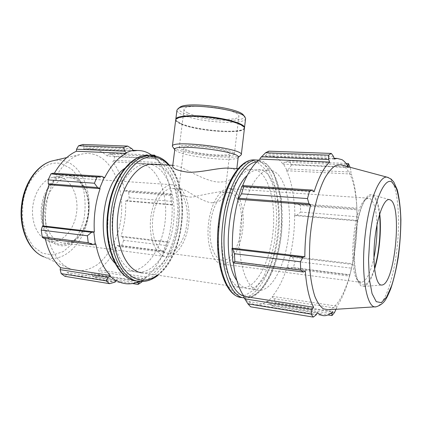 <?xml version="1.0" encoding="UTF-8"?>
<svg xmlns="http://www.w3.org/2000/svg" width="422" height="422" viewBox="0 0 422 422"><rect width="100%" height="100%" fill="white"/><g stroke="black" fill="none" stroke-linecap="round" stroke-linejoin="round"><path stroke-width="0.32" stroke-dasharray="2.11 1.58" d="M256.608 170.193L252.24 169.396C239.453 169.122 224.942 195.571 222.283 227.959C219.482 260.348 229.478 287.424 242.254 287.804C256.012 288.632 269.4 263.085 272.77 234.046C276.299 205.023 269.605 175.541 256.608 170.193M229.737 168.236L233.213 168.979C235.465 169.86 236.494 171.227 236.299 173.078C235.734 178.306 224.815 184.604 211.77 180.969C198.651 177.324 185.29 168.499 177.599 166.094L173.801 165.361L172.688 166.052M242.254 287.804L142.678 272.913C159.12 274.274 174.703 251.159 178.084 224.33C181.66 197.528 172.804 170.108 157.095 165.028L153.772 164.327M139.207 281.368L139.677 281.147L139.687 281.421M136.164 282.587L92.365 275.619L94.913 277.507L98.832 275.249L141.803 282.033L146.165 277.676L140.373 281.485M146.165 277.676L146.065 277.054C153.429 271.014 159.426 262.452 164.058 251.37L164.332 251.712L163.768 252.245L163.562 251.021L165.545 245.44L167.798 241.97L164.332 251.712M167.798 241.97L167.487 241.727C171.005 229.79 172.54 217.546 172.102 204.992L172.456 204.87L171.1 201.294L170.572 195.323L171.11 193.898L171.538 194.436L172.456 204.87M171.538 194.436L171.195 194.663C169.491 182.584 165.904 172.461 160.423 164.285L160.671 163.741L160.017 162.591L155.317 155.934M154.742 155.813L155.591 157.643L160.671 163.741M155.591 157.643L155.391 158.261L152.094 155.444M114.953 263.122C119.183 267.796 123.846 270.375 128.942 270.861C145.701 272.285 161.547 249.502 164.928 222.98C168.505 196.483 159.379 169.359 143.348 164.316L137.994 163.514C133.552 163.536 129.137 165.155 124.754 168.383M95.794 243.927L44.996 237.375L44.041 238.319M116.356 280.35L67.003 272.448L66.84 274.537L114.494 282.26M64.967 276.352L66.84 274.537M146.065 277.054L98.484 269.785L99.328 271.652L145.221 278.742M98.832 275.249L99.328 271.652M167.487 241.727L120.993 236.199L122.485 236.969L167.297 242.318M165.545 245.44L123.683 240.318L122.485 236.969M171.195 194.663L124.522 191.055L126.12 190.454L171.11 193.898M170.572 195.323L128.605 192.057L126.12 190.454M155.391 158.261L107.336 156.05L108.465 154.31L154.827 156.362M151.524 155.032L111.366 153.297L108.465 154.31M131.912 148.713L84.11 146.882L82.833 144.472M70.849 176.016C77.463 177.852 82.401 182.853 85.666 191.018C90.287 204.781 89.153 218.243 82.258 231.404C78.993 236.415 75.19 240.25 70.843 242.914C66.317 244.749 61.791 245.034 57.271 243.763C52.935 241.558 49.226 237.934 46.146 232.881L42.917 223.903C40.137 210.483 43.408 194.684 50.925 184.73L57.128 178.886C61.696 176.343 66.265 175.388 70.849 176.016M72.093 178.052L69.055 177.667C57.904 177.214 46.425 191.498 44.938 209.017C43.308 226.524 52.133 242.096 63.253 243.025L63.543 243.051C71.207 243.283 77.648 239.074 82.86 230.423C89.38 217.963 90.456 205.224 86.083 192.195C82.997 184.472 78.334 179.761 72.093 178.052M70.98 175.056L63.031 175.156C52.281 177.815 42.596 192.337 41.224 208.974C39.789 225.612 46.953 241.015 57.16 244.776L61.343 245.762C74.082 246.997 86.315 232.031 88.631 214.081C91.105 196.151 83.371 178.052 70.98 175.056M166.104 256.613L166.358 256.634C176.565 257.346 186.529 241.943 188.629 223.876C190.86 205.83 184.957 187.89 175.083 185.121L172.424 184.746C162.634 184.398 152.205 200.329 150.564 219.683C148.797 239.031 156.34 255.932 166.104 256.613M160.017 162.591L114.035 160.313L114.494 156.699L111.366 153.297M114.035 160.313L112.753 161.848C118.666 169.713 122.591 179.45 124.522 191.055M172.044 204.528L127.212 200.682L129.211 197.818L128.605 192.057M127.212 200.682L125.587 200.977C126.173 213.041 124.638 224.784 120.993 236.199M163.768 252.245L118.814 246.469L121.62 245.673L123.683 240.318M118.814 246.469L117.421 245.414C112.574 255.99 106.265 264.114 98.484 269.785M92.365 275.619L91.727 273.598C87.037 275.608 82.279 276.363 77.453 275.861C73.861 275.466 70.379 274.332 67.003 272.448M45.238 238.477L44.996 237.375M53.035 173.194L53.678 174.481L54.338 173.278M84.11 146.882L83.714 148.95L88.187 148.533L96.205 149.699C100.22 150.955 103.933 153.07 107.336 156.05M94.301 154.473C89.833 153.149 85.212 153.139 80.444 154.436C63.69 158.836 48.108 182.652 45.834 210.272C43.45 237.887 54.902 263.064 70.775 269.109L79.747 270.882C85.851 270.407 91.732 268.318 97.382 264.62C108.306 256.038 116.509 240.978 120.085 223.94C126.115 193.825 115.042 160.787 94.301 154.473M114.494 156.699L157.548 158.688M129.211 197.818L171.1 201.294M121.62 245.673L163.562 251.021M94.913 277.507L132.424 283.531M152.147 164.77L146.861 163.973C131.442 163.567 114.826 187.4 112.437 216.771C109.873 246.137 122.364 271.24 137.736 272.174C154.294 273.562 169.971 250.562 173.352 223.845C176.929 197.153 167.972 169.839 152.147 164.77M160.423 164.285L112.753 161.848M172.102 204.992L125.587 200.977M164.058 251.37L117.421 245.414M139.677 281.147L91.727 273.598M104.572 177.857L53.678 174.481M133.215 150.944L83.714 148.95M60.056 177.229L52.692 177.351C42.754 179.809 33.876 192.97 32.642 208.004C31.339 223.032 37.927 237.016 47.364 240.508L51.241 241.437C63.036 242.671 74.436 229.114 76.561 212.735C78.845 196.378 71.566 179.893 60.056 177.229M174.634 188.671L172.35 188.354C163.467 188.022 154.051 202.534 152.637 220.02C151.102 237.502 158.018 252.667 166.896 253.042C175.969 253.88 185.042 239.965 186.877 223.781C189.072 207.439 183.612 190.865 174.634 188.671M241.811 186.482L242.096 186.988L242.544 185.807M268.788 151.176L267.158 153.888L265.675 155.46L260.042 158.308M265.675 155.46L265.681 156.277L269.036 155.713C274.3 155.644 278.937 158.45 282.935 164.121L283.109 163.435L284.882 162.127L289.408 160.993L291.555 164.891L288.738 168.979L286.907 170.129L283.109 163.435M286.907 170.129L286.702 170.736C290.742 179.719 293.253 190.86 294.229 204.164L296.423 203.494L300.427 205.435L300.649 212.055L296.84 215.241L294.92 215.41L294.503 203.905M294.92 215.41L294.64 215.558C294.63 229.404 293.095 242.982 290.035 256.291L292.098 257.22L295.11 261.292L293.427 267.574L289.091 268.355L287.303 267.453L290.267 256.55M287.303 267.453L287.097 267.089C283.194 279.528 278.267 289.281 272.327 296.344L272.385 297.03L273.925 298.612L275.788 303.186L272.828 306.077L268.645 303.676L267.195 301.957L272.385 297.03M267.195 301.957L267.184 301.213C263.639 303.856 260.063 305.053 256.465 304.8C253.786 304.589 251.211 303.497 248.727 301.53L248.532 302.321L250.657 306.826M243.758 297.13L248.532 302.321M233.34 262.621L233.229 261.645L232.838 262.015M273.314 171.058L269.115 170.261C256.813 170.019 242.713 196.889 240.007 229.768C237.164 262.642 246.691 290.025 258.992 290.31C272.232 291.038 285.203 265.074 288.569 235.666C292.082 206.274 285.789 176.449 273.314 171.058M330.426 313.509L268.645 303.676M267.184 301.213L332.784 311.536M272.828 306.077L327.936 314.923M287.097 267.089L349.849 275.102L349.59 276.13L289.091 268.355M293.427 267.574L349.949 274.78L349.59 276.13M294.64 215.558L357.033 220.933L356.986 220.4L296.84 215.241M300.649 212.055L356.959 216.729L356.986 220.4M286.702 170.736L351.378 174.043L351.162 172.081L288.738 168.979M291.555 164.891L350.197 167.603L351.162 172.081M333.522 156.43L267.158 153.888M265.681 156.277L334.308 159.041M242.096 186.988L314.105 191.767M373.939 257.652C370.484 273.192 366.212 281.432 361.121 282.365L357.972 280.598C347.976 271.673 353.235 209.27 364.766 200.017L368.221 198.155L369.83 198.493C374.124 201.363 376.508 210.156 376.978 224.873M379.452 214.735C378.286 204.406 376.002 198.219 372.6 196.167C370.933 195.339 369.16 195.861 367.282 197.728C355.139 207.424 349.516 274.089 360.061 283.405C365.056 287.857 369.867 282.766 374.504 268.139M379.731 213.801C378.534 203.325 376.197 197.032 372.731 194.922L371.655 194.563C365.252 193.091 357.028 213.495 354.659 239.116C352.206 264.726 356.49 286.628 363.073 286.501L363.912 286.438C367.826 285.304 371.392 279.528 374.609 269.115M230.961 188.961L228.555 188.592C219.698 188.317 210.024 205.15 208.294 225.517C206.458 245.873 213.126 263.47 221.967 263.993L222.194 264.014C231.435 264.557 240.609 248.263 242.724 229.357C244.955 210.462 239.86 191.767 230.961 188.961M284.882 162.127L347.074 164.881M346.056 163.446L289.408 160.993M282.935 164.121L348.408 167.133L348.213 166.774M348.366 166.817L348.408 167.133M328.337 309.764C337.189 308.382 346.188 291.164 351.484 268.513C356.231 247.656 357.988 226.799 356.759 205.947C355.203 184.467 350.693 171.047 343.223 165.688L341.989 165.107M273.925 298.612L336.471 308.271L336.012 309.279M336.471 308.271L337.12 306.245C342.158 298.628 346.399 288.247 349.849 275.102M349.949 274.78L351.463 268.181L295.11 261.292M292.098 257.22L352.286 264.409L351.463 268.181M352.286 264.409L352.465 263.713C355.234 249.697 356.754 235.439 357.033 220.933M356.959 216.729L356.891 209.829L300.427 205.435M296.423 203.494L356.864 208.125L356.891 209.829M356.864 208.125L356.616 203.409C355.83 191.836 354.084 182.046 351.378 174.043M350.197 167.603L350.07 167.27M294.229 204.164L356.912 209.006M290.035 256.291L352.465 263.713M334.551 312.459L275.788 303.186M272.327 296.344L337.12 306.245M249.634 304.156L316.115 314.928M248.727 301.53L317.471 312.528M233.229 261.645L305.285 270.935M236.863 280.561C240.229 285.673 244 288.384 248.178 288.69C261.756 289.487 275.002 263.792 278.367 234.621C281.891 205.467 275.334 175.863 262.526 170.499L258.217 169.702C254.566 169.786 250.895 171.707 247.197 175.452M230.512 192.685L228.45 192.374C220.411 192.11 211.675 207.45 210.177 225.839C208.573 244.222 214.687 260.015 222.726 260.242C230.939 260.938 239.29 246.226 241.141 229.283C243.32 212.166 238.604 194.89 230.512 192.685M211.644 202.803C219.551 202.133 223.903 199.585 224.71 195.17C224.879 193.672 224.093 192.648 222.362 192.1L219.878 191.762C212.466 192.88 203.536 194.621 193.076 196.984C183.538 197.881 178.237 192.268 178.622 190.032L180.247 188.919C185.532 188.223 199.817 201.231 211.644 202.803M245.609 118.529C245.641 125.556 197.364 122.264 181.771 114.478C178.453 112.927 176.844 111.471 176.945 110.1M179.498 107.552C177.884 109.124 179.171 110.907 183.354 112.901C199.416 121.082 250.135 123.54 243.752 115.438M244.459 127.95L243.531 129C237.159 133.906 194.837 130.013 180.653 123.377L176.433 120.761L175.784 119.521M187.748 112.922C185.174 111.693 183.929 110.532 184.013 109.446C182.89 103.654 225.227 106.566 236.109 113.191C238.077 114.272 239.01 115.275 238.91 116.187C239.052 121.879 200.054 119.247 187.748 112.922M183.116 149.9C180.5 148.913 179.218 148.022 179.266 147.231C177.942 142.963 220.374 146.513 231.478 151.714C233.477 152.574 234.447 153.334 234.374 153.998C234.701 158.16 195.634 154.927 183.116 149.9M187.03 150.042C184.899 149.235 183.855 148.502 183.897 147.853C182.863 144.313 217.91 147.241 227.258 151.556C228.961 152.279 229.79 152.922 229.732 153.481C230.074 156.947 197.359 154.241 187.03 150.042M238.198 157.195L237.628 157.928C233.055 161.51 192.733 157.633 179.313 152.437L175.162 150.258L174.787 149.409M240.645 155.591C235.497 159.579 191.973 155.417 177.345 149.678C175.051 148.829 173.532 148.022 172.798 147.262M244.454 128.225C244.544 134.76 196.246 131.279 180.59 123.899C177.256 122.427 175.631 121.056 175.721 119.785M181.043 123.904L176.892 121.341C172.556 117.089 189.346 114.953 210.873 117.632C232.406 120.238 248.178 126.378 242.94 129.454C236.7 134.265 194.996 130.424 181.043 123.904M149.979 155.375L154.399 156.325C172.74 162.66 182.773 194.489 178.548 225.242C174.55 256.027 156.451 282.714 137.118 281.015L134.855 280.662M108.206 211.459L107.584 233.661L111.508 253.685L119.289 268.904L129.723 277.629L141.37 279.269L152.854 274.158L162.992 263.323C168.789 253.727 173.104 242.697 175.932 230.248L177.741 211.253C177.314 198.556 175.151 187.041 171.269 176.707L163.361 164.48L153.059 157.654C135.557 150.596 112.563 175.404 108.206 211.459M137.118 281.015L139.729 281.427C158.988 283.115 177.029 256.349 181.027 225.501C185.253 194.679 175.278 162.786 157.01 156.441L152.6 155.491M168.557 165.092C191.213 188.608 184.467 256.265 157.38 275.112M61.892 163.878L71.397 168.911C76.883 174.471 80.977 181.629 83.672 190.38C85.429 199.664 85.539 209.175 84.004 218.912C81.536 228.365 77.68 236.647 72.436 243.763L63.268 251.602L52.914 254.983L42.453 253.274L33.122 246.374L26.138 234.854L22.508 220.01L22.799 203.715C26.127 177.44 45.845 158.888 61.892 163.878M70.775 269.109L43.899 256.829C62.482 264.204 82.791 245.119 87.792 219.451C93.135 193.877 82.807 165.883 64.276 160.872C60.979 159.996 57.598 159.875 54.121 160.497M256.961 161.758L263.439 162.681C278.467 169.433 285.557 205.171 280.693 238.926C276.051 272.733 259.572 301.144 243.8 296.08M244.222 297.932L245.103 298.037C261.044 299.024 276.363 269.268 280.329 235.766C284.465 202.275 277.117 167.856 262.21 161.104L258.596 160.112M255.452 159.975L259.092 160.961C274.11 167.708 281.543 202.054 277.402 235.46C273.44 268.888 258.027 298.554 241.98 297.542L245.103 298.037C256.74 298.702 267.342 285.457 274.173 266.509C278.04 255.289 280.577 243.177 281.796 230.175L281.237 198.477L273.382 172.065L258.776 160.133M218.833 222.225L217.826 246.67L220.695 268.545L226.904 284.945L235.45 294.081L245.124 295.395L254.761 289.376L263.37 277.217C268.355 266.593 272.148 254.492 274.743 240.915L276.658 220.279C276.589 206.527 275.075 194.067 272.121 182.911L265.886 169.723L257.525 162.412C243.209 154.853 223.312 182.373 218.833 222.225M375.237 306.805L376.303 306.736C385.217 304.858 394.359 276.178 397.366 245.14C400.457 214.112 397.218 183.375 389.131 177.942L388.235 177.477M172.783 165.308L173.801 165.361M238.177 168.668L252.24 169.396M85.666 191.018L86.083 192.195M82.258 231.404L82.86 230.423M69.055 177.667L172.424 184.746M63.543 243.051L166.358 256.634M158.123 275.223C184.683 254.899 191.113 189.911 169.306 165.129M77.453 275.861L126.199 283.742M88.187 148.533L133.183 150.316M66.729 157.591L80.444 154.436M128.942 270.861L137.736 272.174M137.994 163.514L146.861 163.973M52.692 177.351L63.031 175.156M47.364 240.508L57.16 244.776M357.972 280.598L360.061 283.405M364.766 200.017L367.282 197.728M361.121 282.365L222.194 264.014M368.221 198.155L228.555 188.592M356.759 205.947L356.616 203.409M351.484 268.513L350.424 272.791M241.98 297.542L240.102 297.246M256.465 304.8L323.832 315.693M269.036 155.713L334.087 158.297M248.178 288.69L258.992 290.31M258.217 169.702L269.115 170.261M389.353 199.59L371.655 194.563M363.912 286.438L381.467 285.061M228.45 192.374L219.878 191.762M222.726 260.242L166.896 253.042M172.35 188.354L180.247 188.919M184.013 109.446L179.266 147.231M234.374 153.998L238.91 116.187M183.897 147.853L178.617 190.032M224.715 195.17L227.964 168.146M227.97 168.12L229.732 153.481M236.299 173.078L236.832 168.6M237.628 157.928L238.161 157.517M175.162 150.258L174.745 149.731M242.94 129.454L243.531 129M176.892 121.341L176.433 120.761"/><path stroke-width="0.63" d="M236.832 168.6L238.198 157.195C241.099 151.593 173.326 143.274 174.787 149.409L172.688 166.052C172.524 168.578 177.472 170.615 187.532 172.155C200.044 172.883 216.987 167.94 227.2 168.104L229.737 168.236M153.772 164.327L151.846 164.232C136.538 163.831 120.006 187.785 117.606 217.298C115.027 246.807 127.412 272 142.678 272.913M93.135 244.702L95.319 244.238L93.837 232.111L91.606 232.311L87.375 235.745L88.256 242.75L93.135 244.702L44.041 238.319L42.211 236.826L88.256 242.75M95.319 244.238L95.794 243.927C98.505 257.758 103.337 268.271 110.29 275.471L109.994 276.125L108.201 277.249L106.07 280.878L109.651 283.684L114.494 282.26L116.134 281.047L109.994 276.125M116.134 281.047L116.356 280.35C119.531 282.26 122.813 283.389 126.199 283.742C130.588 284.17 134.924 283.378 139.207 281.368M139.687 281.421L138.073 284.439L141.803 282.033M140.373 281.485L139.708 281.817M152.094 155.444C147.6 152.115 142.715 150.464 137.435 150.485L133.215 150.944L133.178 150.216L131.912 148.713L127.666 146.091L123.588 147.463L124.727 151.192L126.162 152.669L133.178 150.216M126.162 152.669L126.273 153.381C117.917 157.659 110.685 165.82 104.572 177.857L102.224 176.401L97.044 176.929L94.401 183.222L97.577 187.542L99.671 188.312L104.197 177.398M99.671 188.312L100.098 188.645C95.419 202.518 93.494 216.945 94.333 231.936L93.837 232.111M124.754 168.383C101.633 183.232 95.277 243.752 114.953 263.122M109.651 283.684L64.967 276.352L61.185 273.604L106.07 280.878M155.317 155.934L154.621 155.164L154.742 155.813M154.621 155.164L151.524 155.032M123.588 147.463L78.555 145.78L76.54 149.23L124.727 151.192M78.555 145.78L82.833 144.472L127.666 146.091M100.098 188.645L49.052 184.73L48.245 183.797L97.577 187.542M94.401 183.222L48.192 179.893L48.245 183.797M108.201 277.249L60.161 269.642L61.185 273.604M60.161 269.642L60.546 267.69C53.367 260.923 48.266 251.185 45.238 238.477M91.606 232.311L42.337 226.472L41.24 230.106L42.211 236.826M42.337 226.472L43.355 225.934C42.348 211.638 44.247 197.902 49.052 184.73M102.224 176.401L53.035 173.194L50.914 173.885L48.192 179.893M54.338 173.278C60.573 162.481 67.921 155.138 76.387 151.25L76.54 149.23M132.424 283.531L138.073 284.439M138.622 282.977L136.164 282.587M41.24 230.106L87.375 235.745M50.914 173.885L97.044 176.929M110.29 275.471L60.546 267.69M94.333 231.936L43.355 225.934M126.273 153.381L76.387 151.25M233.619 262.959L234.89 261.629L234.389 253.712L232.738 249.033L231.968 248.416L232.838 262.015L233.619 262.959L303.418 272.032L300.696 270.101L234.89 261.629M231.968 248.416L232.374 248.205C232.111 231.33 234.052 215.009 238.203 199.242L237.866 198.878L238.778 198.261L241.5 193.825L243.784 186.614L242.808 185.564L241.811 186.482L237.866 198.878M242.544 185.807C247.703 172.746 253.564 163.847 260.11 159.105L260.042 158.308L265.565 152.78L268.788 151.176L331.323 153.434L333.522 156.43L334.308 159.041L337.099 158.414L341.962 159.653C344.273 161.046 346.356 163.419 348.213 166.774M247.92 303.861L311.035 314.089L313.303 317.101L250.657 306.826L247.92 303.861L243.758 297.13L244.011 296.381C238.762 288.859 235.207 277.607 233.34 262.621M232.374 248.205L304.826 256.745L302.927 257.346L232.738 249.033M234.389 253.712L300.411 261.777L302.927 257.346M244.011 296.381L313.641 307.274L312.132 309.542L244.771 298.871M311.035 314.089L312.132 309.542M313.303 317.101L316.115 314.928L317.471 312.528C319.496 314.511 321.617 315.566 323.832 315.693C326.818 315.825 329.798 314.437 332.784 311.536L331.987 313.757L330.426 313.509M327.936 314.923L332.014 315.577L331.987 313.757M261.418 156.773L328.68 159.516L329.635 162.074C323.927 167.312 318.747 177.214 314.105 191.767L312.56 190.106L242.808 185.564M243.784 186.614L309.553 190.95L312.56 190.106M376.978 224.873C377.184 235.909 376.171 246.833 373.939 257.652M374.504 268.139C379.13 252.957 381.203 230.47 379.452 214.735M374.609 269.115C379.425 253.432 381.583 230.064 379.731 213.801M347.074 164.881L348.097 164.928L348.472 163.551L346.056 163.446M348.097 164.928L348.366 166.817M341.989 165.107L340.565 164.728L335.411 165.667C331.819 168.019 328.258 172.223 324.734 178.279C317.835 191.825 312.275 213.827 310.128 237.264C309.347 248.959 309.273 260.1 309.906 270.692C310.935 280.651 312.565 289.165 314.791 296.233C317.291 302.289 320.14 306.488 323.336 308.835L328.337 309.764L375.237 306.805M331.323 153.434L328.574 155.138L265.565 152.78M328.68 159.516L328.574 155.138M309.553 190.95L307.49 198.577L241.5 193.825M238.778 198.261L308.941 203.583L307.49 198.577M308.941 203.583L310.624 204.802C306.852 221.571 304.921 238.884 304.826 256.745M300.411 261.777L300.696 270.101M303.418 272.032L305.285 270.935C306.52 287.224 309.305 299.335 313.641 307.274M332.014 315.577L334.551 312.459L336.012 309.279M350.07 167.27L348.472 163.551M238.203 199.242L310.624 204.802M260.11 159.105L329.635 162.074M247.197 175.452C228.07 192.437 221.36 259.825 236.863 280.561M390.266 199.896L389.353 199.59C383.909 198.382 376.825 217.42 374.652 241.12C372.41 264.816 375.854 285.119 381.441 285.061L382.153 285.008C395.018 283.547 402.44 204.886 390.266 199.896M175.784 119.521L176.945 110.1L178.131 108.57C184.973 102.419 239.68 109.14 244.834 116.757L245.609 118.529L244.459 127.95M243.752 115.438L243.394 115.006C238.409 107.684 186.556 101.317 179.951 107.214L179.498 107.552M175.789 119.247C175.937 115.844 192.11 114.615 210.953 116.952C229.805 119.241 245.198 124.353 244.523 127.687M174.745 149.731L172.371 146.286C170.752 139.434 244.523 148.497 241.294 154.753L238.161 157.517M172.371 146.286L175.721 119.785C175.868 116.398 192.036 115.18 210.884 117.516C229.737 119.811 245.135 124.907 244.454 128.225L241.294 154.753M137.118 281.015C118.455 280.393 103.321 247.308 108.501 211.411C112.447 179.308 131.068 154.674 147.721 155.275L149.979 155.375M152.6 155.491L150.359 155.391C133.763 154.79 115.19 179.492 111.244 211.675C106.064 247.672 121.135 280.825 139.729 281.427C146.181 281.949 152.31 279.881 158.123 275.223M157.38 275.112C145.521 283.394 134.47 281.521 124.226 269.489C114.969 257.225 110.448 234.442 113.402 211.965C117.764 175.731 140.637 150.796 158.007 157.881C161.879 159.2 165.398 161.605 168.557 165.092M54.121 160.497L51.985 160.993C38.149 164.485 25.214 182.246 22.392 203.51C18.721 227.569 28.986 251.412 43.899 256.829C28.174 250.868 18.23 227.173 21.791 203.499C24.603 182.562 37.331 164.765 51.985 160.993L66.729 157.591M243.8 296.08C230.111 292.509 220.532 258.855 225.153 222.842C228.977 189.177 243.863 162.644 256.961 161.758M258.596 160.112L256.745 160.033C243.051 159.521 226.92 186.951 222.879 222.531C217.842 261.498 229.199 296.972 244.222 297.932M241.98 297.542C226.466 297.705 214.381 261.93 219.545 222.209C223.581 186.73 239.796 159.384 253.585 159.896L255.452 159.975M392.096 182.235L396.327 188.376C398.563 195.36 400.009 204.438 400.673 215.605C401.317 238.989 397.761 266.91 391.595 285.778L386.621 297.004L381.319 302.648L376.255 301.661L372.062 293.628L369.334 279.069L368.538 259.577L369.836 237.691C373.417 201.985 384.695 176.275 392.096 182.235M364.967 236.99C360.594 276.141 367.003 309.938 376.303 306.736C380.771 305.254 383.994 302.674 385.966 298.998C387.043 297.341 388.636 293.939 390.751 288.785C393.805 279.586 396.321 269.062 398.294 257.209C399.94 244.56 400.805 232.079 400.9 219.778C400.52 208.062 399.312 198.076 397.281 189.821L393.805 182.024L391.067 179.018L387.222 177.208C379.309 175.077 368.522 201.885 364.967 236.99M388.235 177.477L340.565 164.728M151.846 164.232L172.783 165.308M227.2 168.104L238.177 168.668M134.855 280.662C116.393 277.629 103.058 245.419 107.895 211.38C111.835 179.561 130.277 154.779 147.721 155.275L150.359 155.391C157.664 155.512 163.979 158.762 169.306 165.129M133.183 150.316L137.435 150.485M258.776 160.133L253.585 159.896C238.451 159.674 222.747 187.11 218.638 222.167C213.907 259.804 224.209 294.519 240.102 297.246M334.087 158.297L337.099 158.414M381.467 285.061L382.153 285.008M179.951 107.214L178.131 108.57M243.394 115.006L244.834 116.757"/></g></svg>
